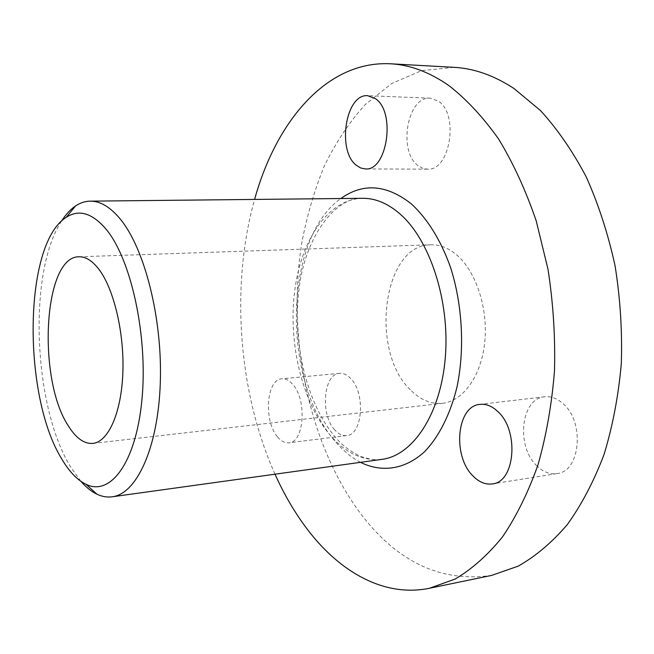 <?xml version="1.0" encoding="UTF-8"?>
<svg xmlns="http://www.w3.org/2000/svg" width="654" height="654" viewBox="0 0 654 654"><rect width="100%" height="100%" fill="white"/><g stroke="black" fill="none" stroke-linecap="round" stroke-linejoin="round"><path stroke-width="0.49" stroke-dasharray="3.27 2.45" d="M410.32 389.751C369.485 351.157 382.713 244.547 430.757 244.776C439.701 244.506 448.35 247.891 456.713 254.946C476.063 271.385 488.26 308.435 484.745 342.238C481.311 376.083 463.073 401.155 442.537 403.322C430.921 404.36 420.179 399.839 410.32 389.751M418.02 165.617C397.804 151.303 407.319 95.925 430.201 98.174L438.376 101.157C459.484 114.458 449.829 171.479 427.397 169.165L422.549 168.258L418.02 165.617M536.991 465.983C515.712 446.674 520.772 398.286 544.708 396.765C551.003 396.103 557.077 398.368 562.922 403.543C585.028 421.724 580.482 471.804 556.955 473.602C549.883 474.542 543.229 472.008 536.991 465.983M277.419 436.709C263.423 420.735 266.456 379.116 281.915 378.797C285.618 378.502 289.199 380.326 292.657 384.266C307.159 399.529 304.257 442.529 288.945 442.783C284.899 443.183 281.057 441.156 277.419 436.709M334.603 429.768C320.076 414.325 323.468 373.745 339.589 373.344C343.448 373.033 347.176 374.783 350.757 378.592C365.79 393.348 362.553 435.188 346.595 435.58C342.369 436.005 338.371 434.068 334.603 429.768M453.868 67.321L421.519 70.648L391.656 83.532L365.161 104.632C349.318 122.216 335.723 142.613 324.384 165.83C314.394 190.232 306.824 216.155 301.666 243.59C286.427 340.554 310.029 450.9 365.529 519.905C401.115 563.789 443.142 582.289 491.62 575.406M80.9 481.328L70.591 466.899C33.264 406.526 27.73 272.138 61.558 221.068M275.015 474.199C238.301 392.408 230.38 285.741 254.602 199.429M360.468 462.337C351.484 457.571 343.154 450.696 335.494 441.712C281.776 381.674 283.272 238.808 340.865 198.53M362.602 198.301C328.087 199.037 300.905 240.165 294.578 291.659C288.21 343.252 302.132 401.965 329.894 434.853C345.565 453.124 362.937 461.291 381.993 459.353C378.004 460.686 370.973 459.729 360.894 456.5C350.389 451.62 341.87 445.17 335.347 437.134C307.012 404.376 292.191 343.121 298.943 289.91C304.96 235.922 336.189 196.568 362.602 198.301M79.02 256.793L430.757 244.776M430.201 98.174L367.712 95.697M544.708 396.765L480.036 404.36M339.589 373.344L281.915 378.797M427.397 169.165L365.357 168.928M556.955 473.602L492.299 483.911M346.595 435.58L288.945 442.783M92.884 443.412L442.537 403.322"/><path stroke-width="0.98" d="M68.441 426.016C37.139 379.287 43.262 256.196 79.02 256.793C85.69 256.605 92.296 260.733 98.819 269.195C113.951 288.921 124.456 333.262 122.838 373.197C121.284 413.205 108.204 441.916 92.884 443.412C84.211 444.041 76.06 438.245 68.441 426.016M356.291 165.266C336.736 150.534 345.614 93.457 367.712 95.697L375.617 98.754C396.079 112.439 387.013 171.323 365.357 168.928L360.673 167.988L356.291 165.266M472.867 475.842C452.118 455.691 456.803 405.766 480.036 404.36C486.151 403.722 492.07 406.101 497.776 411.505C519.382 430.479 515.18 482.3 492.299 483.911C485.431 484.818 478.957 482.129 472.867 475.842M254.602 199.429C276.037 121.603 326.567 60.536 390.422 63.781C409.813 64.762 429.253 71.997 448.75 85.478C466.408 99.22 483.02 117.058 498.593 139.008C513.251 163.148 525.783 190.404 536.182 220.79L547.962 269.064C553.202 302.802 555.385 336.671 554.502 370.671C551.853 404.074 546.352 435.433 538.013 464.757C528.236 492.356 516.398 516.407 502.501 536.901C487.737 555.091 471.935 569.144 455.11 579.068L429.392 588.281C384.339 597.511 340.113 572.315 307.552 529.601C295.068 513.186 284.22 494.71 275.015 474.199M429.392 588.281L491.62 575.406L518.205 566.135C535.601 556.301 551.935 542.509 567.198 524.737C581.569 504.765 593.832 481.401 603.985 454.644C612.667 426.269 618.439 395.956 621.3 363.722C622.355 330.924 620.27 298.273 615.054 265.753C608.106 233.952 598.5 204.334 586.229 176.899C572.683 151.221 557.461 129.132 540.564 110.624L513.987 88.511C493.958 75.414 473.921 68.351 453.868 67.321L390.422 63.781M61.558 221.068C65.776 214.463 70.428 209.435 75.512 205.985C80.172 202.846 85.069 201.228 90.211 201.146C100.095 201.031 109.986 206.844 119.862 218.567C144.575 247.891 162.666 318.645 160.279 383.391C158.015 448.227 136.539 494.007 112.177 496.795C107.084 497.465 101.999 496.599 96.923 494.187C91.388 491.514 86.042 487.23 80.9 481.328M61.983 459.337C69.365 471.779 77.385 480.11 86.05 484.328C110.436 496.5 136.089 462.623 141.959 399.512C148.025 336.597 131.34 259.875 106.479 229.685C92.467 213.065 79.044 208.953 66.209 217.341C23.307 244.138 22.399 396.25 61.983 459.337M340.865 198.53C362.978 182.719 386.408 184.453 411.153 203.737C427.168 218.264 440.968 240.345 450.639 267.658C462.484 305.116 464.831 349.105 457.048 386.751C450.353 414.244 439.006 436.619 424.683 451.587C404.981 469.719 381.683 472.768 360.468 462.337M112.177 496.795L381.993 459.353C412.87 455.527 440.771 414.137 445.325 357.305C450.017 300.562 429.629 239.151 399.488 213.49C387.43 203.239 375.134 198.178 362.602 198.301L90.211 201.146M86.05 484.328L96.923 494.187M66.209 217.341L75.512 205.985"/></g></svg>
